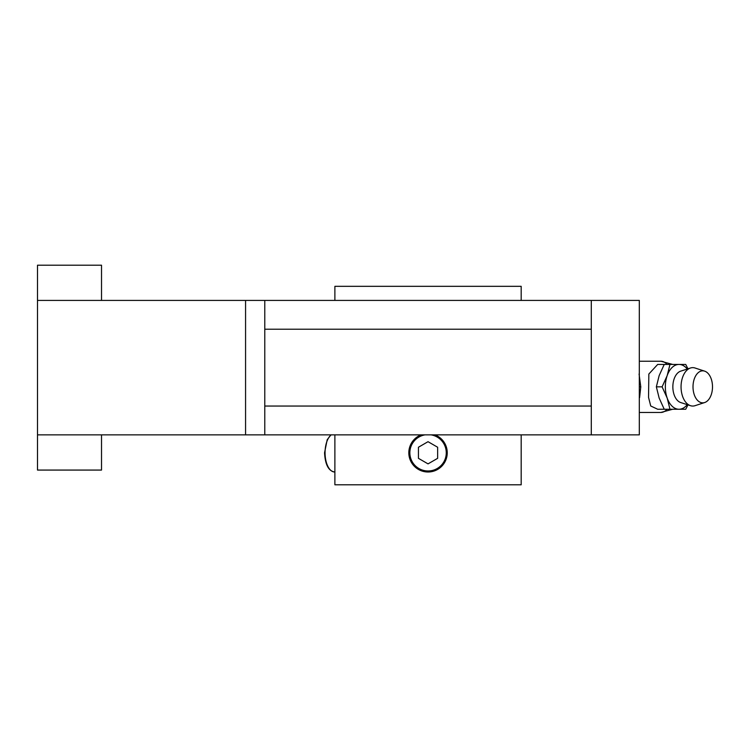 <?xml version="1.0" encoding="UTF-8"?>
<svg xmlns="http://www.w3.org/2000/svg" width="750" height="750" viewBox="0 0 750 750"><rect width="100%" height="100%" fill="white"/><g stroke="black" fill="none" stroke-linecap="round" stroke-linejoin="round"><path stroke-width="1.12" d="M687.263 404.653A22.406 13.641 -90 0 1 678.984 409.256L669.975 409.256L667.172 398.044L662.1 386.841L667.172 375.637A22.406 13.641 -90 0 1 678.984 364.434L685.725 364.434L687.956 368.812M687.956 404.878L685.725 409.256L678.984 409.256A22.406 13.641 -90 0 1 667.172 398.044A22.406 13.641 -90 0 1 667.172 375.637L669.975 364.434L678.984 364.434A22.406 13.641 -90 0 1 687.263 369.037M669.975 364.434L664.228 364.434L659.147 375.637L656.353 386.841L659.147 398.044L664.228 409.256L669.975 409.256M662.1 386.841L656.353 386.841M664.228 364.434L657.684 364.434L648.844 374.044L648.544 397.387L650.728 405.984L657.684 409.256L664.228 409.256M639.066 374.044L640.781 386.841L639.6 397.613M640.781 386.841L639.309 386.841M410.297 445.406L409.2 456.553L414.45 466.369L424.256 471.619L435.394 470.522M334.884 434.859L334.884 484.8L521.184 484.8L521.184 434.859M334.884 300.413L334.884 286.331L521.184 286.331L521.184 300.413M591.291 434.859L591.291 300.413L639.309 300.413L639.309 434.859L264.778 434.859L264.778 300.413L37.5 300.413L37.5 265.2L101.522 265.2L101.522 300.413M101.522 434.859L101.522 470.072L37.5 470.072L37.5 434.859L264.778 434.859M591.291 329.222L264.778 329.222M591.291 406.05L264.778 406.05M591.291 300.413L264.778 300.413M37.5 434.859L37.5 300.413M447.244 452.784A19.209 19.209 0 0 1 409.397 457.444A19.209 19.209 0 0 1 421.134 434.859A19.209 19.209 0 0 0 430.378 471.853A19.209 19.209 0 0 0 434.925 434.859A19.209 19.209 0 0 1 447.244 452.784C446.541 462.741 441.403 469.012 431.803 471.619M428.044 471.994L420.684 470.531M435.403 435.047L438.703 436.819M418.434 447.244L418.434 458.334L428.034 463.875L437.634 458.334L437.634 447.244L428.034 441.694L418.434 447.244L428.034 441.694M437.634 458.334L428.034 463.875M704.653 402.544L695.034 405.684A19.209 11.691 -90 0 1 690.506 405.694L680.728 402.553A16.003 9.741 -90 0 1 672.853 386.841A16.003 9.741 -90 0 1 680.728 371.137L690.506 367.997A19.209 11.691 -90 0 1 695.034 368.006L704.653 371.147A16.003 9.741 -90 0 1 712.5 386.841A16.003 9.741 -90 0 1 704.653 402.544A16.003 9.741 -90 0 1 693.009 386.841A16.003 9.741 -90 0 1 704.653 371.147M690.506 405.694A19.209 11.691 -90 0 1 681.056 386.841A19.209 11.691 -90 0 1 690.506 367.997M667.097 409.256A25.613 12.806 90 0 1 660.9 412.453L672.675 409.256M672.675 364.434L660.9 361.238A25.613 12.806 90 0 1 667.097 364.434M245.569 434.859L245.569 300.413M431.072 434.859A18.178 18.178 0 0 1 429.047 470.944A18.178 18.178 0 0 1 409.969 454.819A18.178 18.178 0 0 1 424.997 434.859M331.219 434.859A19.209 9.6 90 0 0 325.059 452.784A19.209 9.6 90 0 0 334.669 471.994C328.566 471.056 325.191 464.653 324.553 452.784L327.197 439.725L330.966 434.859M660.9 361.238L639.309 361.238M660.9 412.453L639.309 412.453"/></g></svg>
